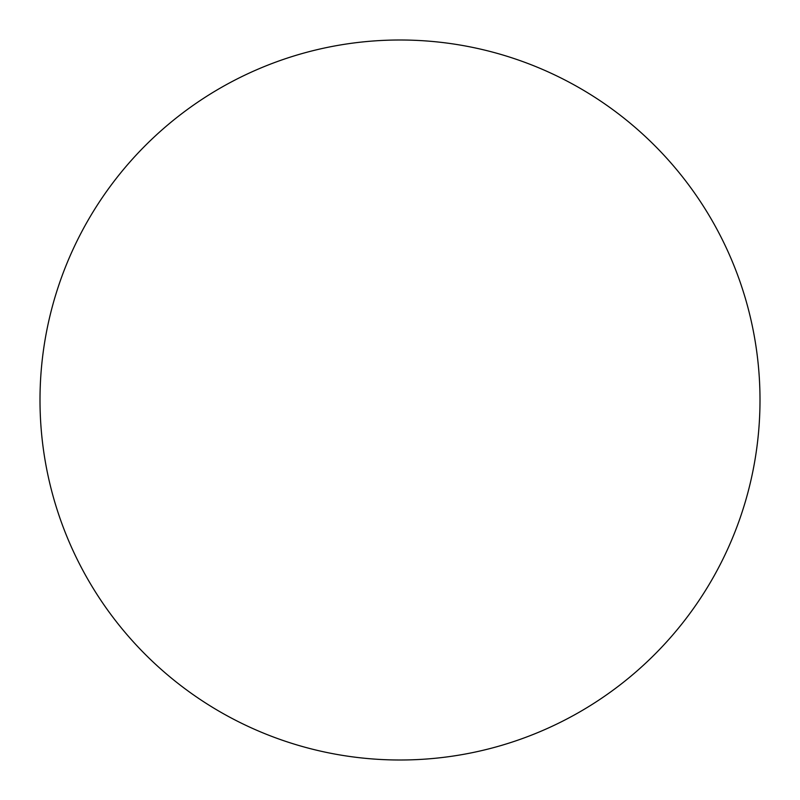 <?xml version="1.0" encoding="UTF-8"?>
<svg xmlns="http://www.w3.org/2000/svg" width="800" height="800" viewBox="0 0 800 800"><rect width="100%" height="100%" fill="white"/><g stroke="black" fill="none" stroke-linecap="round" stroke-linejoin="round"><path stroke-width="1.2" d="M760 400A360 360 0 0 0 400 40A360 360 0 0 0 40 400A360 360 0 0 0 400 760A360 360 0 0 0 760 400"/></g></svg>
